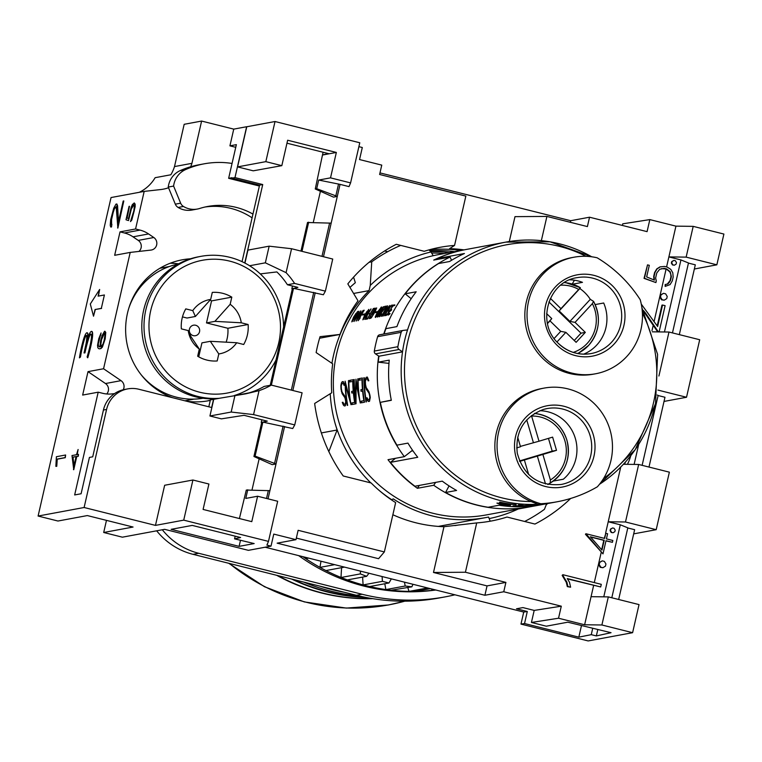 <?xml version="1.0" encoding="UTF-8"?>
<svg xmlns="http://www.w3.org/2000/svg" width="762" height="762" viewBox="0 0 762 762"><rect width="100%" height="100%" fill="white"/><g stroke="black" fill="none" stroke-linecap="round" stroke-linejoin="round"><path stroke-width="1.14" d="M276.654 575.291A196.167 190.824 79.5 0 0 372.799 598.665M277.311 575.462A196.11 190.767 79.5 0 0 372.323 598.589M277.825 575.586A196.082 190.748 79.5 0 0 372.066 598.551M291.636 579.053A196.082 190.748 79.5 0 0 366.389 597.522M364.246 597.084A195.739 190.414 -100.5 0 1 327.584 591.674A195.739 190.414 -100.5 0 1 293.332 579.472M303.562 582.044A195.739 190.414 79.5 0 0 330.727 591.093A195.739 190.414 79.5 0 0 358.978 595.913M319.43 586.016A194.262 188.966 79.5 0 0 344.129 592.217M524.647 521.475A151.628 147.504 79.5 0 0 544.43 509.33L546.649 503.72M391.535 499.901L393.211 498.872A132.331 128.73 79.5 0 0 485.718 517.598A132.331 128.73 79.5 0 0 488.547 517.036L490.214 521.208M530.457 506.73A132.331 128.73 -100.5 0 1 530.304 506.759L486.327 514.922A132.331 128.73 -100.5 0 1 336.728 353.358A132.331 128.73 -100.5 0 1 433.226 255.699L430.987 251.965A136.465 132.75 79.5 0 0 370.246 285.436L369.065 290.598A135.084 131.407 79.5 0 0 331.927 363.322M330.232 393.725A135.084 131.407 79.5 0 0 335.309 424.091A136.465 132.75 79.5 0 0 370.827 482.908M379.543 490.747A136.465 132.75 79.5 0 0 391.811 499.758M489.433 518.531A136.465 132.75 79.5 0 0 518.217 509.006M359.112 313.325L360.874 310.839L359.94 313.172L361.198 312.934L363.15 310.41L356.14 321.069L360.826 311.134L354.016 321.459L358.912 311.201L357.854 313.563L359.235 313.392M371.58 317.163L373.742 313.677A132.331 128.73 -100.5 0 1 374.142 312.982L372.647 314.43L373.58 311.563A132.331 128.73 -100.5 0 1 373.875 311.048L376.638 307.905L375.333 311.21A132.331 128.73 79.5 0 0 373.913 313.677L371.351 317.773L370.418 318.411L370.751 316.802L370.799 317.687L371.713 317.24M375.599 317.449L375.19 317.059L376.961 313.106A132.331 128.73 -100.5 0 1 377.819 311.61L381.552 306.991L379.686 311.267A132.331 128.73 79.5 0 0 378.828 312.763L375.599 317.449M367.779 318.259A132.331 128.73 -100.5 0 1 370.075 314.03L369.294 314.173A132.331 128.73 -100.5 0 1 369.694 313.477L370.465 313.334A132.331 128.73 -100.5 0 1 373.37 308.515L373.551 308.477A132.331 128.73 79.5 0 0 367.598 318.935L365.998 319.24A132.331 128.73 -100.5 0 1 366.36 318.526L367.913 318.325M381.867 313.849A132.331 128.73 79.5 0 0 381.524 314.487L379.371 316.754L379.914 314.773A132.331 128.73 -100.5 0 1 380.486 313.725L385.743 306.819L384.229 307.096A132.331 128.73 -100.5 0 1 384.658 306.419L386.563 306.067L380.629 313.763A132.331 128.73 79.5 0 0 380.133 314.696L379.762 316.04L381.362 314.468A132.331 128.73 -100.5 0 1 381.676 313.887L381.867 313.849M362.864 319.821L364.493 315.42A132.331 128.73 -100.5 0 1 365.35 313.925L368.818 309.362L367.217 313.582A132.331 128.73 79.5 0 0 366.36 315.077L362.864 319.821M389.287 306.162L387.248 308.581A132.331 128.73 79.5 0 0 383.134 316.059L382.953 316.087A132.331 128.73 -100.5 0 1 387.086 308.6L389.973 305.429L388.953 308.248A132.331 128.73 79.5 0 0 384.82 315.744L384.629 315.773A132.331 128.73 -100.5 0 1 388.753 308.305L389.287 306.162M360.226 317.802A132.331 128.73 79.5 0 0 359.826 318.545L358.064 320.707A132.331 128.73 -100.5 0 1 364.017 310.248L364.198 310.22A132.331 128.73 79.5 0 0 358.959 319.297L360.226 317.802M389.496 311.648L388.372 313.744M388.62 313.068L388.591 314.354M388.21 313.839L389.877 313.525M389.611 313.773L389.306 314.458M389.515 314.258L387.82 314.573M388.068 314.982L388.296 313.401M387.953 314.325L389.668 311.134M389.715 311.391L391.135 308.629M390.935 310.277L390.515 309.763L390.468 310.639M390.887 308.743L392.706 305.943M392.02 306.838L393.887 304.876M393.354 305.219L394.678 304.981M394.821 304.933L394.345 305.6M394.202 305.629L393.04 305.848M393.449 305.572L392.03 307.076M392.535 306.41L391.22 308.439M391.306 308.277L390.954 309.21L391.649 309.639A132.331 128.73 79.5 0 0 391.249 310.353L389.43 311.744M351.815 321.869L353.444 317.478A132.331 128.73 -100.5 0 1 354.292 315.973L357.769 311.41L356.168 315.63A132.331 128.73 79.5 0 0 355.311 317.125L351.815 321.869M387.029 314.868L385.839 315.554L386.02 313.973L386.22 314.839L387.706 313.725A132.331 128.73 -100.5 0 1 388.191 312.801L389.277 308.239A132.331 128.73 -100.5 0 1 390.192 306.715L392.316 305L392.011 306.505L391.878 305.676L390.334 306.762A132.331 128.73 79.5 0 0 389.506 308.124L388.42 312.696A132.331 128.73 79.5 0 0 387.848 313.763L387.029 314.868M383.124 314.068L383.743 313.439A132.331 128.73 79.5 0 0 383.343 314.182L381.581 316.344A132.331 128.73 -100.5 0 1 387.534 305.886L387.715 305.848A132.331 128.73 79.5 0 0 382.476 314.925L383.334 314.182M377.685 317.068L377.285 316.678L379.047 312.715A132.331 128.73 -100.5 0 1 379.905 311.22L383.372 306.657L381.772 310.877A132.331 128.73 79.5 0 0 380.924 312.372L377.685 317.068M377.523 311.582A132.331 128.73 79.5 0 0 377.123 312.277L374.733 312.715A132.331 128.73 -100.5 0 1 375.133 312.02L377.523 311.582M369.389 318.602L369.199 318.64A132.331 128.73 -100.5 0 1 374.733 308.867L373.304 309.124A132.331 128.73 -100.5 0 1 373.732 308.448L375.342 308.153A132.331 128.73 79.5 0 0 369.389 318.602M366.474 317.163L367.094 316.525A132.331 128.73 79.5 0 0 366.693 317.268L364.931 319.43A132.331 128.73 -100.5 0 1 370.884 308.972L371.075 308.943A132.331 128.73 79.5 0 0 365.836 318.021L366.693 317.278M365.055 313.896A132.331 128.73 79.5 0 0 364.655 314.592L362.264 315.03A132.331 128.73 -100.5 0 1 362.664 314.335L365.055 313.896M383.772 334.013A132.331 128.73 -100.5 0 1 450.056 257.061L433.721 260.09A132.331 128.73 -100.5 0 1 465.658 249.574A132.331 128.73 -100.5 0 1 465.811 249.545M433.226 255.699A132.331 128.73 -100.5 0 1 438.017 254.708L465.658 249.574M360.035 313.23L359.74 313.82M357.95 313.611L357.654 314.211M357.854 313.563L359.169 313.487M361.264 313.096L359.94 313.172M355.006 319.583L358.635 314.03L357.511 314.239L355.14 319.659M357.092 319.202L360.721 313.639L359.597 313.849L357.235 319.268M370.751 317.516L370.513 318.106M372.989 313.449L375.933 309.782L376.076 308.62L374.037 311.067A132.331 128.73 79.5 0 0 373.78 311.487L372.77 314.135M376.676 308.105L376.028 308.629M373.58 313.687L373.056 313.725M381.286 307.048L380.743 307.829M381.105 307.686L377.971 311.62A132.331 128.73 79.5 0 0 377.161 313.049L375.704 316.792L378.666 312.772A132.331 128.73 -100.5 0 1 379.476 311.334L381.381 307.981M376.352 316.735L375.704 316.792M375.647 316.592L375.523 317.468M366.36 318.526L366.598 318.649A132.055 128.464 79.5 0 0 366.332 319.173M367.865 318.411L366.598 318.649M369.694 313.477L369.932 313.601A132.055 128.464 79.5 0 0 369.646 314.106M370.542 313.487L369.932 313.601M384.658 306.419L384.896 306.543A132.055 128.464 79.5 0 0 384.591 307.029M386.391 306.267L384.896 306.543M379.762 316.04L380.448 316.078M379.505 315.792L379.609 316.706M363.179 318.907L362.969 319.507M366.922 311.468L365.503 313.934A132.331 128.73 79.5 0 0 364.693 315.363L363.131 318.745L363.884 319.049M368.818 309.362L368.341 310.058M363.236 319.107L366.198 315.087A132.331 128.73 -100.5 0 1 367.008 313.649L368.913 310.296M368.646 310.001L367.055 311.515M390.001 305.6L389.172 306.248M394.916 305.105L393.602 305.352M390.954 309.258L390.763 309.896M388.534 313.525L388.306 315.106M390.115 313.658L388.449 313.963M352.13 320.954L351.911 321.554M355.864 313.515L354.454 315.982A132.331 128.73 79.5 0 0 353.644 317.411L352.082 320.802L352.835 321.097M357.769 311.41L357.292 312.106M352.187 321.154L355.14 317.135A132.331 128.73 -100.5 0 1 355.959 315.706L357.864 312.353M357.588 312.058L356.006 313.563M391.792 305.095L391.258 305.867M391.878 305.676L392.078 306.229M388.925 309.743L388.82 311.744M387.144 314.716L386.22 314.839M386.305 314.087L386.029 315.516M383.372 306.657L382.838 307.438M377.733 316.201L377.609 317.078M383.2 307.305L380.067 311.229A132.331 128.73 79.5 0 0 379.247 312.658L377.79 316.401L380.752 312.382A132.331 128.73 -100.5 0 1 381.562 310.953L383.477 307.6M378.447 316.344L377.79 316.401M375.133 312.02L375.371 312.153A132.055 128.464 79.5 0 0 375.085 312.649M377.409 311.772L375.371 312.153M373.732 308.448L373.971 308.572A132.055 128.464 79.5 0 0 373.666 309.058M375.218 308.343L373.971 308.572M362.664 314.335L362.912 314.468A132.055 128.464 79.5 0 0 362.617 314.963M364.941 314.087L362.912 314.468M530.304 506.759A132.331 128.73 -100.5 0 1 433.73 485.27L417.395 488.299A132.331 128.73 -100.5 0 1 388.01 459.686L404.336 456.657A132.331 128.73 -100.5 0 1 378.676 356.035M345.367 405.775L344.319 405.965L343.319 404.974L342.262 402.374L342.938 402.241L344.062 404.365L345.072 404.174L345.719 401.888A132.331 128.73 -100.5 0 1 345.424 399.802L344.91 397.726L342.128 393.687L341.005 389.144A132.331 128.73 -100.5 0 1 340.871 385.572L341.366 383.076L342.167 381.752L343.214 381.562L344.691 385.201L344.014 385.324L343.195 383.191L342.186 383.372L341.243 385.686A132.331 128.73 79.5 0 0 341.366 388.906L342.062 392.059L344.805 396.145L345.777 399.583A132.331 128.73 79.5 0 0 346.129 402.003L345.367 405.775M353.368 392.744L351.815 393.03A132.331 128.73 -100.5 0 1 351.673 391.42L353.216 391.125A132.331 128.73 -100.5 0 1 352.758 381.41L349.92 381.943A132.331 128.73 -100.5 0 1 349.91 380.314L353.12 379.724A132.331 128.73 79.5 0 0 355.283 403.936L352.063 404.527A132.331 128.73 -100.5 0 1 351.787 402.927L354.635 402.403A132.331 128.73 -100.5 0 1 353.368 392.744L353.635 392.725A132.055 128.464 79.5 0 0 354.901 402.374L352.054 402.908A132.055 128.464 79.5 0 0 352.33 404.479M362.607 391.03L361.055 391.316A132.331 128.73 -100.5 0 1 360.912 389.706L362.464 389.411A132.331 128.73 -100.5 0 1 362.007 379.695L359.159 380.228A132.331 128.73 -100.5 0 1 359.15 378.6L362.369 378A132.331 128.73 79.5 0 0 364.522 402.222L361.302 402.812A132.331 128.73 -100.5 0 1 361.026 401.212L363.874 400.679A132.331 128.73 -100.5 0 1 362.607 391.03L362.874 391.011A132.055 128.464 79.5 0 0 364.141 400.66L361.293 401.193A132.055 128.464 79.5 0 0 361.569 402.765M369.503 401.298L368.456 401.488L367.455 400.498L366.398 397.888L367.074 397.764L368.198 399.879L369.208 399.688L369.856 397.412A132.331 128.73 -100.5 0 1 369.56 395.316L369.046 393.249L366.265 389.211L365.15 384.667A132.331 128.73 -100.5 0 1 365.008 381.086L365.503 378.6L366.303 377.276L367.351 377.076L368.827 380.724L368.151 380.848L367.332 378.704L366.322 378.895L365.379 381.2A132.331 128.73 79.5 0 0 365.503 384.429L366.208 387.572L368.941 391.668L369.913 395.097A132.331 128.73 79.5 0 0 370.265 397.516L369.503 401.298M366.408 401.869L366.036 401.936A132.331 128.73 -100.5 0 1 363.884 377.723L364.246 377.657A132.331 128.73 79.5 0 0 366.408 401.869M356.025 403.793A132.331 128.73 -100.5 0 1 353.863 379.581L354.235 379.514A132.331 128.73 79.5 0 0 355.311 396.65L355.949 379.19L358.816 396.002A132.331 128.73 -100.5 0 1 357.749 378.866L358.111 378.79A132.331 128.73 79.5 0 0 360.274 403.012L356.054 383.467L356.025 403.793M347.663 405.346L347.291 405.422A132.331 128.73 -100.5 0 1 345.129 381.2L349.939 400.393A132.331 128.73 -100.5 0 1 348.501 380.581L348.872 380.505A132.331 128.73 79.5 0 0 351.025 404.727L345.567 385.591A132.331 128.73 79.5 0 0 347.663 405.346M348.501 380.581L348.767 380.562A132.055 128.464 79.5 0 0 350.206 400.364L349.939 400.393M345.567 385.591L350.844 403.689M345.405 382.238A132.055 128.464 79.5 0 0 347.548 405.365M357.749 378.866L358.016 378.838A132.055 128.464 79.5 0 0 359.083 395.983L358.816 396.002M356.054 383.467L359.988 401.374M353.863 379.581L354.139 379.562A132.055 128.464 79.5 0 0 355.997 402.088M355.311 396.65L356.13 380.143M363.884 377.723L364.15 377.704A132.055 128.464 79.5 0 0 366.303 401.888M367.846 379.724L368.408 380.8M367.332 378.704L368.113 379.705M367.455 400.498L368.703 401.441M366.398 397.888L367.722 400.469M368.198 399.879L369.208 399.688M369.789 398.459L369.484 399.669M369.856 397.412L370.056 398.431M369.56 395.316L369.827 395.297A132.055 128.464 79.5 0 0 370.132 397.393M369.046 393.249L369.827 395.297M368.427 392.249L369.313 393.23M366.893 390.22L368.694 392.23M366.265 389.211L367.16 390.201M365.55 386.972L366.532 389.182M365.15 384.667L365.817 386.944M365.008 381.086L365.274 381.067A132.055 128.464 79.5 0 0 365.417 384.648M365.503 378.6L365.274 381.067M366.303 377.276L365.779 378.581M367.37 377.104L366.57 377.257M359.15 378.6L359.416 378.581A132.055 128.464 79.5 0 0 359.426 380.171M362.369 378.038L359.416 378.581M360.912 389.706L361.178 389.677A132.055 128.464 79.5 0 0 361.321 391.268M362.464 389.411L361.178 389.677M362.007 379.695L362.274 379.676A132.055 128.464 79.5 0 0 362.731 389.392M349.91 380.314L350.177 380.295A132.055 128.464 79.5 0 0 350.187 381.895M353.12 379.752L350.177 380.295M351.673 391.42L351.939 391.401A132.055 128.464 79.5 0 0 352.082 392.982M353.216 391.125L351.939 391.401M352.758 381.41L353.035 381.391A132.055 128.464 79.5 0 0 353.492 391.106M343.71 384.21L344.272 385.277M343.195 383.191L343.976 384.181M343.319 404.974L344.567 405.927M342.262 402.374L343.586 404.955M344.062 404.365L345.072 404.174M345.653 402.936L345.338 404.155M345.719 401.888L345.919 402.917M345.424 399.802L345.691 399.783A132.055 128.464 79.5 0 0 345.996 401.869M344.91 397.726L345.691 399.783M344.291 396.735L345.176 397.707M342.757 394.706L344.557 396.716M342.128 393.687L343.024 394.687M341.414 391.449L342.395 393.668M341.005 389.144L341.681 391.43M340.871 385.572L341.138 385.553A132.055 128.464 79.5 0 0 341.281 389.125M341.366 383.076L341.138 385.553M342.167 381.752L341.633 383.057M343.233 381.581L342.433 381.733M384.086 333.956A132.331 128.73 -100.5 0 1 385.924 328.651L396.916 326.603A132.331 128.73 79.5 0 1 416.185 291.779L405.193 293.818A132.331 128.73 -100.5 0 1 438.55 263.547L449.542 261.509A132.331 128.73 79.5 0 1 464.42 253.527L437.093 258.594L437.445 259.404M572.595 284.188L582.473 282.35A38.595 37.548 79.5 0 0 569.843 279.806M583.654 354.168A38.595 37.548 79.5 0 0 603.685 303L595.17 304.581M553.193 481.108L563.318 479.222A38.595 37.548 79.5 0 0 574.824 436.807A38.595 37.548 79.5 0 0 539.858 410.708M591.712 256.784A132.331 128.73 79.5 0 0 505.863 242.116A132.331 128.73 79.5 0 0 407.537 329.917A132.331 128.73 79.5 0 0 404.565 340.766A132.331 128.73 79.5 0 0 402.517 351.853L378.952 356.225A132.331 128.73 -100.5 0 0 378.247 362.169L389.239 360.131A132.331 128.73 79.5 0 0 391.325 400.317L380.333 402.355A132.331 128.73 -100.5 0 0 396.954 445.16L407.946 443.113A132.331 128.73 79.5 0 0 417.747 457.286L390.42 462.363A132.331 128.73 -100.5 0 0 414.947 486.232L442.274 481.155A132.331 128.73 79.5 0 0 456.571 490.452L445.579 492.49A132.331 128.73 -100.5 0 0 488.09 507.263L499.081 505.225A132.331 128.73 79.5 0 0 538.286 505.235L527.294 507.273L527.171 506.482M513.017 505.873L523.123 505.663L518.56 504.844A132.331 128.73 79.5 0 0 520.236 504.958L524.294 505.616L533.276 505.016A132.331 128.73 79.5 0 0 534.943 504.93L524.827 505.673L529.409 505.958A132.331 128.73 -100.5 0 1 527.733 506.044L514.702 505.987A132.331 128.73 -100.5 0 1 513.017 505.873M510.53 505.282L504.539 504.987A132.331 128.73 -100.5 0 1 500.024 504.282L497.081 503.091L512.378 504.368A132.331 128.73 -100.5 0 1 499.539 502.196L499.91 502.12A132.331 128.73 79.5 0 0 516.084 504.654L498.643 503.425L500.529 504.234A132.331 128.73 79.5 0 0 504.787 504.901L508.94 505.111A132.331 128.73 79.5 0 0 510.53 505.282M543.944 388.125A59.274 57.664 79.5 0 1 605.152 418.033A59.274 57.664 79.5 0 1 597.37 486.785A132.331 128.73 -100.5 0 1 556.993 501.806A132.331 128.73 -100.5 0 1 540.829 503.73L538.01 504.253L531.095 501.558A59.274 57.664 -100.5 0 1 494.909 443.627A59.274 57.664 -100.5 0 1 535.886 389.953A59.274 57.664 -100.5 0 1 541.744 388.534L543.944 388.125A59.274 57.664 79.5 0 0 538.077 389.544A59.274 57.664 79.5 0 0 497.072 447.284A59.274 57.664 79.5 0 0 540.829 503.73M556.993 501.806L530.619 506.701A132.331 128.73 -100.5 0 1 527.294 507.273M548.059 484.499L551.44 482.289M496.91 503.12L498.31 503.596M437.093 258.594A132.331 128.73 -100.5 0 1 465.973 249.517L505.863 242.116L550.002 241.811L591.798 256.794M597.16 257.794A132.331 128.73 -100.5 0 1 640.223 299.714A59.274 57.664 79.5 0 1 595.57 373.78A59.274 57.664 79.5 0 1 545.24 358.264A59.274 57.664 79.5 0 1 529.323 298.418A59.274 57.664 79.5 0 1 573.929 257.223A59.274 57.664 79.5 0 1 597.16 257.794M595.57 373.78L593.369 374.18A59.274 57.664 -100.5 0 1 543.049 358.673A59.274 57.664 -100.5 0 1 527.123 298.828A59.274 57.664 -100.5 0 1 571.729 257.632L573.929 257.223M379.876 334.747A2.753 2.686 79.5 0 0 377.619 336.69A137.846 134.093 79.5 0 0 374.323 351.072A2.753 2.686 79.5 0 0 375.495 353.873L378.952 356.225M407.537 329.917L403.431 330.375A2.753 2.686 -100.5 0 0 401.174 332.318A137.846 134.093 -100.5 0 0 397.878 346.691A2.753 2.686 -100.5 0 0 399.05 349.491L402.517 351.853A132.331 128.73 79.5 0 0 538.01 504.253M574.434 280.197L572.195 284.064M378.247 362.169L388.963 363.379M445.579 492.49L449.047 485.899M405.193 293.818L411.185 298.714M380.333 402.355L391.287 400.126M390.42 462.363L395.488 458.305M411.404 451.104L412.937 450.818M451.561 260.271L450.056 257.061M404.336 456.657L412.528 450.218M417.395 488.299L419.319 485.423M394.364 459.095A126.816 123.368 -100.5 0 1 393.964 458.581M435.654 482.384L433.73 485.27M564.394 282.607A37.214 36.195 -100.5 0 1 566.147 282.778A37.214 36.195 -100.5 0 1 568.185 283.093A37.214 36.195 -100.5 0 1 580.349 287.712L579.834 288.541A38.252 37.214 -100.5 0 1 590.302 299.342L593.569 301.39L592.35 303.638L575.043 322.374L585.321 332.375L576.129 342.328L565.861 332.327L556.984 341.938M593.617 301.523A37.214 36.195 -100.5 0 1 588.645 345.348M534.41 413.509A37.214 36.195 -100.5 0 1 536.162 413.68A37.214 36.195 -100.5 0 1 538.201 413.995A37.214 36.195 -100.5 0 1 566.88 440.198A37.214 36.195 -100.5 0 1 550.945 482.603A37.214 36.195 -100.5 0 1 550.25 483.013L547.792 484.451M531.457 415.566L539.01 441.208L552.621 437.131L556.508 450.352L519.684 461.391M516.674 447.904L520.503 446.761L517.674 437.102M528.657 474.536L524.38 459.981M520.398 446.399L539.01 441.208M556.508 450.352L552.202 451.152L548.459 438.379M519.503 460.953L552.202 451.152M526.732 419.9L533.362 442.512M537.248 455.733L545.525 483.956M542.887 454.438L550.383 479.974L550.25 483.003C565.509 472.773 571.062 458.505 566.918 440.198C561.765 425.12 551.517 416.281 536.162 413.68M588.597 345.405A37.214 36.195 -100.5 0 1 580.92 351.692A37.214 36.195 -100.5 0 1 579.13 352.72A37.214 36.195 -100.5 0 1 577.558 353.501M565.861 332.327L560.737 331.346L549.973 320.869L551.764 318.602L546.64 313.62M574.253 340.5L581.015 333.175L548.916 301.923M585.321 332.375L581.015 333.175M550.031 299.161L550.583 298.561L560.956 308.658L559.165 310.925L569.928 321.402L575.043 322.374M554.155 338.48L560.737 331.346M569.928 321.402L590.302 299.342M547.497 323.555L549.973 320.869M547.44 323.288L551.764 318.602M559.165 310.925L579.834 288.541M560.956 308.658L580.358 287.703L566.147 282.778M430.987 251.965L428.996 249.879M369.037 262.318L371.742 261.814L370.246 285.436M400.726 245.402A151.628 147.504 79.5 0 0 371.742 261.814M335.318 424.091L337.109 430.006L328.841 451.59M337.109 430.006L321.364 432.93M369.065 290.598L353.587 293.465M431.521 588.931A206.769 201.139 -100.5 0 0 432.159 590.331A197.12 191.748 -100.5 0 1 415.842 591.369M427.606 587.95L409.023 591.407A206.769 201.139 79.5 0 0 409.023 591.407A197.12 191.748 -100.5 0 1 392.62 590.398M384.81 583.749A206.769 201.139 -100.5 0 0 385.896 589.569A197.12 191.748 -100.5 0 1 369.694 586.549M435.816 590.007A197.12 191.748 -100.5 0 1 364.179 586.159A197.12 191.748 -100.5 0 1 298.666 555.622M283.588 327.003A71.676 69.733 79.5 0 0 260.261 273.901A71.676 69.733 -100.5 0 0 249.603 265.748A71.676 69.733 79.5 0 0 229.724 257.299A71.676 69.733 79.5 0 0 200.711 256.384A71.676 69.733 79.5 0 0 144.018 324.66A71.676 69.733 79.5 0 0 197.863 396.421A71.676 69.733 79.5 0 0 219.237 398.307L213.741 399.326A71.676 69.733 -100.5 0 1 213.531 399.345L211.655 407.508L138.836 389.249A27.565 26.822 79.5 0 0 127.673 388.896A27.565 26.822 79.5 0 0 106.575 409.451L103.432 410.032L92.716 456.819L89.421 457.429L81.096 493.757L74.657 494.948L98.193 392.182L82.648 395.068L88.011 371.637L103.565 368.751L130.207 252.412L114.662 255.299L120.025 231.867L135.569 228.981L144.18 191.395L111.042 197.549L38.1 516.045L57.96 521.027L87.325 515.569L133.064 527.037L103.699 532.495L122.387 537.181L164.63 529.333L248.393 550.335L271.005 546.135L266.9 545.106L268.481 541.391L183.728 520.141L155.467 525.389L84.115 507.502L38.1 516.045M229.753 261.137A67.542 65.703 79.5 0 0 150.705 310.629A67.542 65.703 79.5 0 0 199.73 392.23A67.542 65.703 79.5 0 0 278.768 342.738A67.542 65.703 79.5 0 0 229.753 261.137M178.118 264.09A68.237 66.38 79.5 0 0 128.835 308.134M141.218 374.828A68.237 66.38 79.5 0 0 176.489 397.183A68.237 66.38 79.5 0 0 203.025 398.25M193.291 335.632A5.344 5.201 79.5 0 0 199.539 331.718A5.344 5.201 79.5 0 0 195.663 325.26A5.344 5.201 79.5 0 0 189.414 329.174A5.344 5.201 79.5 0 0 193.291 335.632M200.711 256.384L198.511 256.794A71.676 69.733 79.5 0 0 141.818 325.069A71.676 69.733 79.5 0 0 195.663 396.831A71.676 69.733 79.5 0 0 217.037 398.717M190.519 258.785A71.676 69.733 79.5 0 0 182.337 259.794A71.676 69.733 79.5 0 0 125.806 324.402A71.676 69.733 79.5 0 0 172.622 397.726M178.613 263.823A71.676 69.733 79.5 0 0 170.145 263.261M134.255 202.94L135.15 204.14L135.16 206.712L131.816 220.018L130.493 221.59L133.855 210.703L134.331 206.483L133.807 204.807L132.445 205.873L131.112 208.864L128.521 220.58L126.006 219.761L129.073 206.359L126.854 217.875L128.502 218.704L131.15 207.35L132.398 204.54L134.255 202.94L134.884 204.083L134.303 210.55L132.188 218.494L130.493 221.59M129.502 206.283L127.111 217.942L128.511 218.637M133.855 204.911L131.369 208.931L128.521 220.58M98.108 296.151L104.394 294.98L101.327 308.362L95.05 309.524L93.516 316.211L90.297 304L99.641 289.465L98.108 296.151M101.327 308.362L104.394 294.98M99.641 289.465L98.403 296.094M101.594 308.429L95.05 309.524M95.307 309.591L93.516 316.211M86.506 335.49A5.648 1.2 -75.9 0 0 85.496 336.728A7.915 1.676 -75.9 0 0 83.963 340.966L83.696 340.909A31.918 6.753 -75.9 0 0 80.229 356.94L79.448 357.845A32.48 6.877 104.1 0 1 83.258 340.262A10.506 2.229 104.1 0 1 85.315 334.642A8.62 1.829 104.1 0 1 87.049 332.765A8.62 1.829 104.1 0 1 87.687 334.451A12.992 2.753 104.1 0 1 86.763 342.3A15.288 3.239 104.1 0 1 88.602 335.975A8.782 1.857 104.1 0 1 90.592 331.975A9.982 2.115 104.1 0 1 91.611 331.384A9.982 2.115 104.1 0 1 92.154 332.108A11.678 2.477 104.1 0 1 92.069 338.08A25.222 5.344 104.1 0 1 89.716 349.625A44.882 9.506 104.1 0 1 87.516 357.692L87.135 356.883A41.081 8.696 -75.9 0 0 89.154 349.482A22.26 4.715 -75.9 0 0 91.249 339.195A8.944 1.895 -75.9 0 0 91.335 334.623A7.229 1.534 -75.9 0 0 90.935 334.07A7.229 1.534 -75.9 0 0 90.23 334.461A6.658 1.41 -75.9 0 0 88.659 337.69A31.737 6.715 -75.9 0 0 85.211 350.453L84.668 352.825L84.039 352.939L86.049 343.729A15.783 3.343 -75.9 0 0 86.801 336.566A5.648 1.2 -75.9 0 0 86.382 335.423A5.648 1.2 -75.9 0 0 85.239 336.661A7.915 1.676 -75.9 0 0 83.696 340.909M83.963 340.966A31.918 6.753 -75.9 0 0 80.486 357.007L80.229 356.94M80.486 357.007L79.448 357.845M91.059 334.127A7.229 1.534 -75.9 0 0 90.497 334.528A6.658 1.41 -75.9 0 0 88.925 337.757A31.737 6.715 -75.9 0 0 85.468 350.52L84.925 352.892L84.039 352.939M87.173 332.823A8.62 1.829 104.1 0 1 87.316 332.832A8.62 1.829 104.1 0 1 87.944 334.518L87.687 334.451M91.735 331.432A9.982 2.115 104.1 0 1 91.869 331.441A9.982 2.115 104.1 0 1 92.412 332.165A11.678 2.477 104.1 0 1 92.335 338.147A25.222 5.344 104.1 0 1 89.983 349.682A44.882 9.506 104.1 0 1 87.773 357.759L87.516 357.692M87.944 334.518A12.992 2.753 104.1 0 1 87.592 339.166M101.041 346.691L103.041 343.976L104.184 340.204L104.946 335.07L104.423 333.099L102.632 335.499L101.289 339.576L100.517 344.719L101.041 346.691M104.451 333.204L101.546 339.642L100.784 344.786L101.232 346.5M104.88 331.222L105.766 332.423L105.185 338.899L102.413 347.091L100.879 348.625L99.089 348.844L97.86 347.853L97.546 345.338L98.755 338.747L101.07 332.975L98.127 344.357L98.346 345.958L99.974 346.891L100.555 340.947L102.089 335.575L104.556 331.289L105.508 332.365L104.613 340.195L102.146 347.024L100.622 348.558M100.879 348.625L99.089 348.844M100.622 334.928L101.07 332.975M100.889 334.994L100.07 335.804M100.336 335.871L99.174 338.757M99.431 338.823L98.603 341.243M98.86 341.309L98.127 344.357M98.393 344.414L98.346 345.958M98.603 346.024L99.689 346.948M65.618 455L65.284 457.686L57.245 459.181L56.769 466.306L55.864 466.354L56.388 456.714L65.618 455L65.018 457.619L56.979 459.115L56.512 466.239L55.864 466.354M76.048 456.676L72.752 457.171L73.819 466.401L76.076 456.562L72.752 457.171M78.467 454.352L78.305 456.257L76.762 456.543L73.752 469.716L71.999 455.552L76.495 454.724L78.105 449.494L76.924 454.638L78.467 454.352L78.048 456.19L76.505 456.476L73.485 469.649M78.105 449.494L77.21 454.59M73.009 457.238L73.99 465.658M123.806 200.949L117.872 228.057L116.186 206.683L114.167 208.693L112.966 212.255L111.338 219.37L110.957 222.752L111.366 224.342L111.871 224.247L111.262 226.914L110.709 227.009L110.233 225.314L110.671 219.694L113.719 208.236L115.957 204.149L116.862 203.978L118.272 222.542L123.187 201.063L123.806 200.949L117.615 227.99M111.871 224.247L111.519 226.981L110.709 227.009M116.215 206.788L114.433 208.759L113.224 212.322L111.595 219.437L111.595 224.295M116.862 203.978L117.577 205.778L118.491 221.59M206.854 401.031A71.676 69.733 79.5 0 0 210.322 400.202M212.893 399.459A71.676 69.733 79.5 0 0 214.808 398.84M186.528 401.212A71.676 69.733 79.5 0 0 208.502 400.745A71.676 69.733 79.5 0 0 210.283 400.393M215.989 398.917A71.676 69.733 79.5 0 0 216.503 398.755M84.115 507.502L106.575 409.451M234.363 395.497A71.676 69.733 79.5 0 0 276.073 359.826M206.502 322.917L214.884 321.364L241.278 322.793L248.136 324.507L227.876 328.27L206.502 322.917L211.55 300.904A34.461 33.518 79.5 0 0 210.074 300.057M248.136 324.507A34.461 33.518 -100.5 0 1 243.697 344.491L236.706 342.738L210.312 341.309L201.94 342.862L198.739 356.845M226.133 342.243A34.461 33.518 79.5 0 0 227.876 328.27M236.706 342.738A27.565 26.822 -100.5 0 1 218.799 353.949L217.189 360.969A34.461 33.518 -100.5 0 1 197.672 356.225L199.311 349.063A27.565 26.822 -100.5 0 1 188.204 330.575L181.346 328.86A34.461 33.518 -100.5 0 1 185.776 308.877L192.767 310.629L195.396 316.478L187.023 318.03L182.47 316.887M192.767 310.629A27.565 26.822 -100.5 0 1 210.683 299.418L212.293 292.398A34.461 33.518 -100.5 0 1 231.81 297.142L230.162 304.305L214.884 321.364M231.81 297.142L211.55 300.904M210.312 341.309L218.799 353.949M230.162 304.305A27.565 26.822 -100.5 0 1 241.278 322.793M199.311 349.063L190.833 336.423L188.204 330.575M195.396 316.478L210.683 299.418M249.603 265.748L265.347 262.823L286.083 272.663A71.676 69.733 -100.5 0 1 294.589 283.426L287.436 284.759L297.894 287.379L292.332 288.827M260.261 273.901L276.863 271.929A71.676 69.733 -100.5 0 1 287.436 284.759M208.817 406.794L210.388 399.926L213.531 399.345M219.237 398.307L245.831 393.821L259.061 390.649A71.676 69.733 -100.5 0 0 271.31 385.096L264.157 386.42A71.676 69.733 -100.5 0 1 249.174 392.84L237.487 395.097M359.235 595.979A205.388 199.796 79.5 0 0 439.55 597.913L445.198 596.865A205.388 199.796 -100.5 0 1 364.884 594.932A205.388 199.796 -100.5 0 1 362.064 594.246L356.406 595.293A205.388 199.796 79.5 0 0 359.235 595.979M156.667 530.809A68.923 67.046 79.5 0 0 193.062 554.336L356.406 595.293M362.064 594.246L198.72 553.288A68.923 67.046 -100.5 0 1 162.325 529.761M454.924 594.798A205.388 199.796 -100.5 0 1 445.198 596.865M653.977 279.94L653.682 276.454L654.587 272.529L656.768 268.891L660.025 266.862L664.607 266.452L667.207 267.1L670.789 269.386L672.779 272.729L673.179 277.016L672.274 280.94L670.093 284.578L665.15 286.407L665.588 284.474L667.779 283.959L669.103 282.664L670.503 280.416L671.37 276.635L670.227 271.777L666.693 268.948L664.245 268.329L659.682 269.291L656.768 272.977L655.615 278.016L656.292 280.892L655.901 282.578L644.452 278.282L647.519 264.871L649.31 265.328L646.652 276.92L654.406 280.111L654.091 276.377L654.996 272.453L657.177 268.815L660.425 266.786M655.901 282.578L644.042 278.359L647.519 264.871M665.15 286.407L665.178 284.55L667.369 284.036L670.093 280.492L670.96 276.711L670.741 274.177L669.817 271.853L666.293 269.024L661.502 268.615M674.351 265.224L672.475 264.928L671.37 263.1L671.713 261.595L673.903 260.404L675.37 260.775L676.475 262.604L676.132 264.109L674.351 265.224L672.884 264.852L671.779 263.023L672.122 261.518L673.903 260.404M624.183 464.287L624.373 464.248A41.081 39.967 79.5 0 0 625.583 461.905M623.821 464.277A41.081 39.967 79.5 0 0 624.373 463.248M630.784 455.695A25.222 24.536 -100.5 0 1 630.012 458.172A44.882 43.663 -100.5 0 1 627.412 464.325M602.913 567.728L600.218 567.319L598.637 564.699L599.132 562.547L602.266 560.851L604.371 561.384L605.942 563.994L605.457 566.147L602.913 567.728L600.808 567.204L599.237 564.585L599.723 562.442L602.266 560.851M599.132 562.547L599.723 562.442M598.637 564.699L599.237 564.585M600.218 567.319L600.808 567.204M570.605 587.188L567.309 586.616L566.29 582.301L562.146 575.367L562.87 574.7L601.285 584.34L600.685 586.959L567.233 578.568L569.5 582.301L570.605 587.188L567.9 586.511L566.89 582.187L562.747 575.253M566.29 582.301L566.89 582.187M567.309 586.616L567.9 586.511M600.685 586.959L567.423 578.882M562.146 575.367L562.87 574.7M664.188 300.199L661.492 299.78L659.911 297.161L660.406 295.008L663.54 293.322L665.645 293.846L667.217 296.466L666.731 298.609L664.188 300.199L662.083 299.666L660.511 297.056L660.997 294.904L663.54 293.322M660.406 295.008L660.997 294.904M659.911 297.161L660.511 297.056M661.492 299.78L662.083 299.666M657.692 331.889L644.604 312.782M645.023 313.296L645.624 313.182L643.423 310.467M658.368 331.899L645.624 313.182M641.271 304.086L657.625 326.507L662.549 305.029L665.112 305.676L659.101 331.908M657.196 325.898L661.949 305.143L662.549 305.029M613.077 532.762L611.2 532.467L610.095 530.628L610.438 529.123L612.629 527.942L614.096 528.314L615.201 530.142L614.858 531.647L613.077 532.762L611.61 532.39L610.505 530.562L610.848 529.047L612.629 527.942M601.961 550.097L590.388 536.791L604.218 540.258L601.961 550.097M601.656 549.745L603.809 540.334L590.588 537.019M604.266 538.334L605.819 533.286L607.609 533.733L606.428 538.877L612.838 540.477L612.419 542.315L606.009 540.706L602.999 553.879L585.94 533.733L604.637 538.429L605.819 533.286M602.999 553.879L585.435 534.257L585.94 533.733M605.971 540.877L612.419 542.315M605.571 533.324L608.219 521.77L625.488 521.989L656.196 529.685L669.369 472.164L638.661 464.468L623.421 464.277M664.445 331.975L680.942 259.937L688.477 262.966L672.465 332.908M666.579 266.948L668.884 256.908L680.942 259.937M603.78 596.837L620.287 524.789L627.821 527.828L611.8 597.77M620.754 467.039L608.219 521.77L620.287 524.789M634.117 464.41L638.689 444.437M252.098 217.827A70.304 68.389 79.5 0 0 205.007 207.016M204.121 163.83L198.777 164.821A87.239 84.868 79.5 0 0 180.023 170.688A20.993 20.422 79.5 0 0 168.259 187.061L175.317 204.168A6.896 6.706 79.5 0 0 178.118 207.455A20.679 20.117 79.5 0 0 192.024 210.036L197.368 209.045A20.679 20.117 -100.5 0 1 183.452 206.464A6.896 6.706 -100.5 0 1 180.651 203.178L173.603 186.071A20.993 20.422 -100.5 0 1 185.357 169.688A87.239 84.868 -100.5 0 1 204.121 163.83A87.239 84.868 -100.5 0 1 232.058 163.449M449.266 252.622A138.532 134.76 79.5 0 0 430.654 251.612M349.958 287.426A136.465 132.75 -100.5 0 1 355.34 282.702L353.578 277.139M429.939 250.869A138.532 134.76 -100.5 0 1 454.609 251.631M252.955 214.084A70.304 68.389 79.5 0 0 207.664 206.473A70.304 68.389 79.5 0 0 199.701 208.464A20.679 20.117 -100.5 0 1 197.368 209.045M168.259 187.061L173.603 186.071M368.96 573.253A206.769 201.139 -100.5 0 1 366.636 576.329L360.35 573.9A206.769 201.139 -100.5 0 1 360.474 571.119M391.335 578.863A206.769 201.139 -100.5 0 1 388.963 582.978L382.438 581.339A206.769 201.139 -100.5 0 1 382.105 576.548M412.966 584.283A206.769 201.139 -100.5 0 1 411.871 586.816L405.213 586.007A206.769 201.139 -100.5 0 1 404.479 582.158M302.943 556.698A197.12 191.748 -100.5 0 0 304.543 557.803L305.743 558.651L308.61 558.117M321.012 561.232A206.769 201.139 -100.5 0 0 319.954 567.366A197.12 191.748 -100.5 0 1 305.772 558.641M319.954 567.366A206.769 201.139 79.5 0 0 319.954 567.385L321.25 568.071A197.12 191.748 -100.5 0 0 324.631 569.881L325.917 570.567L344.5 567.119M334.67 564.652L319.954 567.385M341.633 567.652A206.769 201.139 -100.5 0 0 341.033 577.472A197.12 191.748 -100.5 0 1 325.955 570.567M341.033 577.472A206.769 201.139 79.5 0 0 341.033 577.491L342.395 578.015A197.12 191.748 -100.5 0 0 345.958 579.396L347.32 579.92L366.636 576.329M360.35 573.9L341.033 577.491M382.438 581.339L363.122 584.93A206.769 201.139 79.5 0 0 363.122 584.93A197.12 191.748 -100.5 0 1 347.367 579.911M388.963 582.978L369.646 586.559L368.227 586.207A197.12 191.748 -100.5 0 1 366.379 585.759A197.12 191.748 -100.5 0 1 364.531 585.283L363.122 584.93A206.769 201.139 -100.5 0 1 362.636 577.072M385.896 589.569A206.769 201.139 79.5 0 0 385.896 589.588L387.334 589.769A197.12 191.748 -100.5 0 0 391.116 590.226L411.871 586.816M405.213 586.007L385.896 589.588M430.435 588.664L414.271 591.398A197.12 191.748 -100.5 0 1 410.48 591.398L409.023 591.407A206.769 201.139 -100.5 0 1 407.813 587.578M432.159 590.331A206.769 201.139 79.5 0 0 432.168 590.35L433.607 590.169A197.12 191.748 -100.5 0 0 435.512 589.931M435.035 589.817L432.168 590.35M296.342 538.086L378.571 558.698L384.353 551.926L395.649 502.596A139.227 135.436 -100.5 0 1 371.18 482.994L343.224 475.983A156.458 152.19 -100.5 0 1 314.649 403.479L331.756 392.773A137.846 134.093 -100.5 0 1 332.689 363.845L316.135 352.568A156.458 152.19 -100.5 0 1 320.04 336.671L339.995 334.432A137.846 134.093 -100.5 0 1 357.997 300.809L347.824 283.874A156.458 152.19 -100.5 0 1 396.288 244.288L424.243 251.298A139.227 135.436 -100.5 0 1 440.217 247.288A139.227 135.436 -100.5 0 1 454.552 245.431L465.849 196.101L379.619 174.479L381.762 165.116L359.55 159.553L362.302 147.514L358.892 146.656M464.001 249.879A139.227 135.436 79.5 0 0 449.59 248.641L454.552 245.431M392.868 514.741A139.227 135.436 79.5 0 0 443.979 526.704L476.707 522.913L465.411 572.243L433.492 572.472L487.051 585.902L505.901 582.397L503.758 591.76L561.299 606.19L558.536 618.23L584.625 624.773L593.636 585.454M443.979 526.704L433.492 572.472M509.292 241.525L514.988 216.646L546.906 216.427L541.353 240.64M570.328 222.294L570.69 220.713L589.54 217.208L587.397 226.581L546.906 216.427M570.652 498.462A156.458 152.19 -100.5 0 1 534.962 524.056L507.006 517.046A139.227 135.436 -100.5 0 1 491.042 521.056A139.227 135.436 -100.5 0 1 476.707 522.913M503.758 591.76L484.908 595.265L277.139 543.163L295.98 539.667L298.123 530.304L384.353 551.926M484.908 595.265L487.051 585.902M465.411 572.243L505.901 582.397M686.143 257.127L716.851 264.824L723.9 234.058L693.191 226.362L686.143 257.127L668.884 256.908L675.932 226.143L649.834 219.599L647.081 231.638L589.54 217.208M340.052 184.366L349.006 186.614L350.587 182.899L330.517 177.86L318.687 180.061L340.052 184.366L337.29 196.425L333.518 197.129L315.258 188.976L316.706 188.7L337.29 196.425L331.165 223.133L307.572 222.514M292.418 288.684L293.522 288.341L323.374 294.761L325.374 291.151L294.589 283.426M261.785 422.443L262.88 422.11L292.732 428.53L294.742 424.92L253.575 414.595L231.172 412.042L209.931 415.985L213.741 399.326M239.411 518.541L246.297 490.052L269.9 490.671L276.015 463.963L272.244 464.658L254.003 456.533L255.489 456.257L276.015 463.953L284.597 426.482M295.98 539.667L273.768 534.095L271.005 546.135M688.448 263.109L695.306 264.833L679.323 334.623M716.851 264.824L694.353 269.005M657.92 390.087L686.524 397.259L699.697 339.738L668.988 332.032L652.386 331.832M693.191 226.362L675.932 226.143M657.215 395.021L658.149 395.392L642.128 465.334M658.111 395.545L664.978 397.259L648.986 467.058M686.524 397.259L664.016 401.431M668.988 332.032L658.911 376.018M627.783 527.971L634.641 529.695L618.658 599.484M656.196 529.685L633.689 533.867M584.625 624.773L601.894 624.983L632.603 632.689L639.032 604.599L608.324 596.894L591.064 596.684M638.661 464.468L625.488 521.989M611.048 632.698L596.341 635.927L591.264 634.66L578.825 637.146L524.542 623.535L527.294 611.495L516.493 608.79L522.932 607.59L534.191 610.419L531.428 622.459L546.278 626.193L567.795 622.192L611.048 632.698M597.722 629.907L596.341 635.927M592.674 628.488L591.264 634.66M581.463 625.621L578.825 637.146M649.834 219.599L622.735 223.828L622.363 225.438M534.191 610.419L561.299 606.19M265.157 547.221L523.732 612.057L527.294 611.495M531.428 622.459L558.536 618.23M523.732 612.057L520.97 624.097L524.542 623.535M608.324 596.894L601.894 624.983M632.603 632.689L588.159 640.937L520.97 624.097M460.867 250.469A139.227 135.436 79.5 0 0 429.311 249.803M387.658 251.717L384.639 250.965M242.049 261.671L259.585 185.128L231.839 178.175L231.943 177.708L228.648 178.318L236.363 144.647L229.924 145.847L235.753 147.304M431.625 253.032A137.16 133.426 -100.5 0 1 444.236 253.555M458.943 524.913A137.16 133.426 -100.5 0 1 454.904 525.599M319.583 338.223L339.995 334.432M546.192 504.882A156.458 152.19 79.5 0 0 547.621 503.539M138.913 251.431A6.896 6.706 79.5 0 0 138.255 240.401L133.017 236.83A27.565 26.822 79.5 0 0 124.454 232.982L120.025 231.867M135.569 228.981L139.998 230.095A27.565 26.822 -100.5 0 1 148.571 233.944L153.81 237.515A6.896 6.706 -100.5 0 1 150.924 250.088L130.207 252.412M190.681 166.754A38.548 37.5 79.5 0 0 191.929 163.335L201.606 121.063L233.753 129.121L229.924 145.847M144.18 191.395L160.601 189.567A38.548 37.5 79.5 0 0 163.201 189.176A38.548 37.5 79.5 0 0 168.545 187.757M103.565 368.751L121.025 380.648A6.896 6.706 -100.5 0 1 123.225 389.763M114.519 393.621L111.928 393.916A27.565 26.822 -100.5 0 1 102.622 393.287L98.193 392.182M106.737 393.983A6.896 6.706 79.5 0 0 105.48 383.534L88.011 371.637M259.585 185.128L262.728 184.547L244.754 262.995M103.432 410.032A27.565 26.822 -100.5 0 1 124.53 389.477L127.673 388.896M233.753 129.121L246.631 126.73L234.982 177.594L262.728 184.547M231.839 178.175L234.982 177.594M228.648 178.318L259.375 186.023M191.929 163.335L174.498 166.573A38.548 37.5 -100.5 0 1 170.85 174.774L155.143 177.689A38.548 37.5 -100.5 0 1 139.313 192.3M379.981 172.898L570.69 220.713M244.945 263.09L247.917 250.117L269.157 246.174L291.56 248.726L332.727 259.042L325.374 291.151M271.31 385.096L302.095 392.811L294.742 424.92M247.755 489.785L245.774 498.424L257.604 496.233L251.784 521.646L203.092 509.435L208.912 484.022L192.919 480.012L183.728 520.141M254.003 456.533L255.489 456.257M257.604 496.233L277.673 501.263L268.481 541.391M155.467 525.389L164.649 485.261L192.919 480.012M269.9 490.671L268.024 498.843M268.338 490.566L266.529 498.472M237.573 166.897L246.764 126.768L275.025 121.52L265.833 161.649L237.573 166.897L253.251 170.821L281.826 165.659L287.645 140.237L336.347 152.448L330.517 177.86M315.258 188.976L322.497 154.943L328.536 153.61L286.969 143.189M322.678 154.981L336.347 152.448M318.687 180.061L316.706 188.7M338.557 183.985L335.852 195.777M329.613 223.028L321.983 256.346M331.175 223.133L323.479 256.727M308.677 222.18L302 251.336M265.833 161.649L281.826 165.659M323.117 152.257L322.497 154.943M262.88 422.11L255.08 456.171M293.522 288.341L271.358 385.105M283.102 426.11L274.577 463.315M313.734 292.341L291.341 390.115M315.239 292.713L292.846 390.496M261.842 419.786L261.223 422.472L267.262 421.148L244.021 415.319L221.38 418.862L209.931 415.985M292.475 286.026L291.865 288.703M192.253 525.409L240.601 537.524L234.572 538.858L254.175 543.563L239.097 546.364L171.145 529.323L192.253 525.409M239.097 546.364L240.487 540.287M252.012 489.947L259.109 458.981M313.287 222.418L320.383 191.453M259.061 390.649L253.575 414.595M234.982 395.383L231.172 412.042M269.157 246.174L265.347 262.823M291.56 248.726L286.083 272.663M235.182 536.172L234.572 538.858M275.025 121.52L359.778 142.761L350.587 182.899M201.606 121.063L184.175 124.301L174.498 166.573M103.699 532.495L106.47 520.37M229.343 563.432A202.959 197.434 79.5 0 0 404.765 601.18M641.871 307.581L657.587 354.368L655.539 403.631L635.251 449.637L599.504 484.27A132.331 128.73 79.5 0 0 655.463 403.67M585.93 256.308A129.578 126.044 79.5 0 0 407.803 341.309A129.578 126.044 79.5 0 0 531.095 501.558M603.609 478.46A129.578 126.044 79.5 0 0 653.482 402.898A129.578 126.044 79.5 0 0 642.395 313.144M547.097 408.575L543.287 409.489C523.808 417.109 515.131 431.663 517.265 453.171C523.713 475.964 538.353 486.404 561.184 484.47A38.595 37.548 79.5 0 0 565.004 483.546A38.595 37.548 79.5 0 0 590.636 437.693A38.595 37.548 79.5 0 0 547.097 408.575A38.595 37.548 79.5 0 0 543.277 409.499M566.404 486.07A41.358 40.224 -100.5 0 1 516.217 457.962A41.358 40.224 -100.5 0 1 543.125 406.737A41.358 40.224 -100.5 0 1 593.312 434.854A41.358 40.224 -100.5 0 1 566.404 486.07M558.394 343.462A38.595 37.548 79.5 0 0 591.169 353.558A38.595 37.548 79.5 0 0 620.211 326.736A38.595 37.548 79.5 0 0 609.848 287.76A38.595 37.548 79.5 0 0 577.072 277.663C547.983 281.464 535.924 323.583 558.479 343.481C567.89 352.187 578.787 355.549 591.169 353.558M612.305 285.655A41.358 40.224 -100.5 0 1 614.105 344.072A41.358 40.224 -100.5 0 1 557.184 345.338A41.358 40.224 -100.5 0 1 555.393 286.922A41.358 40.224 -100.5 0 1 612.305 285.655M399.05 349.491L375.495 353.873M397.878 346.691L374.323 351.072M401.174 332.318L377.619 336.69M531.628 416.062A34.461 33.518 -100.5 0 1 564.899 440.855A34.461 33.518 -100.5 0 1 550.383 479.974M592.35 303.638A34.461 33.518 -100.5 0 1 587.226 343.395A34.461 33.518 -100.5 0 1 573.234 352.396M560.765 285.188A34.461 33.518 -100.5 0 1 578.701 289.446M198.72 553.288L193.062 554.336M654.101 321.44L666.121 268.976M651.996 330.632L653.215 325.317M594.293 582.578L601.208 552.374M178.118 207.455L183.452 206.464M175.317 204.168L180.651 203.178M180.023 170.688L185.357 169.688M148.571 233.944L133.017 236.83M139.998 230.095L124.454 232.982M153.81 237.515L138.255 240.401M121.025 380.648L105.48 383.534M261.804 422.348L254.003 456.409M292.446 288.579L270.291 385.286M307.6 222.409L301.028 251.098M404.87 601.18L388.468 604.971L346.272 608.086L304.305 601.904L264.509 586.74L228.695 563.27M485.718 517.598L438.283 526.409M403.25 330.403L379.695 334.775M568.071 283.064L564.652 282.445M550.84 482.66L547.878 484.47M538.086 413.976L534.676 413.347M580.825 351.758L577.863 353.558M593.579 301.39C601.351 317.259 599.704 331.927 588.626 345.386L579.13 352.72M159.877 268.281L169.412 266.51M184.937 400.812L194.034 399.117M261.737 422.386L253.937 456.448M292.379 288.617L270.234 385.296M307.534 222.447L300.971 251.079"/></g></svg>
